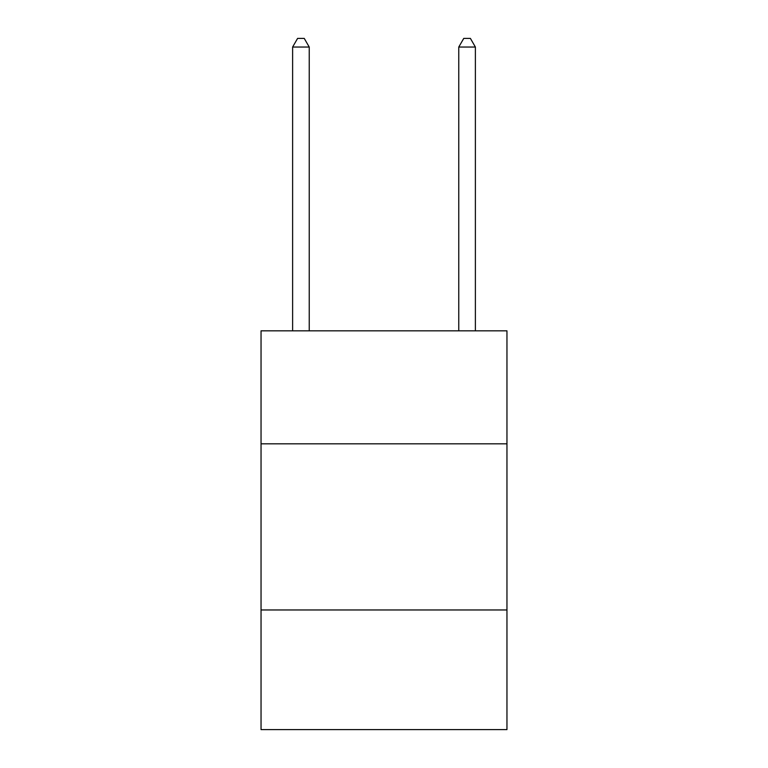 <?xml version="1.0" encoding="UTF-8"?>
<svg xmlns="http://www.w3.org/2000/svg" width="768" height="768" viewBox="0 0 768 768"><rect width="100%" height="100%" fill="white"/><g stroke="black" fill="none" stroke-linecap="round" stroke-linejoin="round"><path stroke-width="1.15" d="M506.957 443.818L506.957 330.835L261.043 330.835L261.043 443.818L506.957 443.818L506.957 729.6L261.043 729.6L261.043 443.818M506.957 609.965L261.043 609.965M309.235 330.835L309.235 47.04L292.618 47.04L292.618 330.835M292.618 47.04L297.6 38.4L304.243 38.4L309.235 47.04M475.382 330.835L475.382 47.04L458.765 47.04L458.765 330.835M458.765 47.04L463.757 38.4L470.4 38.4L475.382 47.04"/></g></svg>
